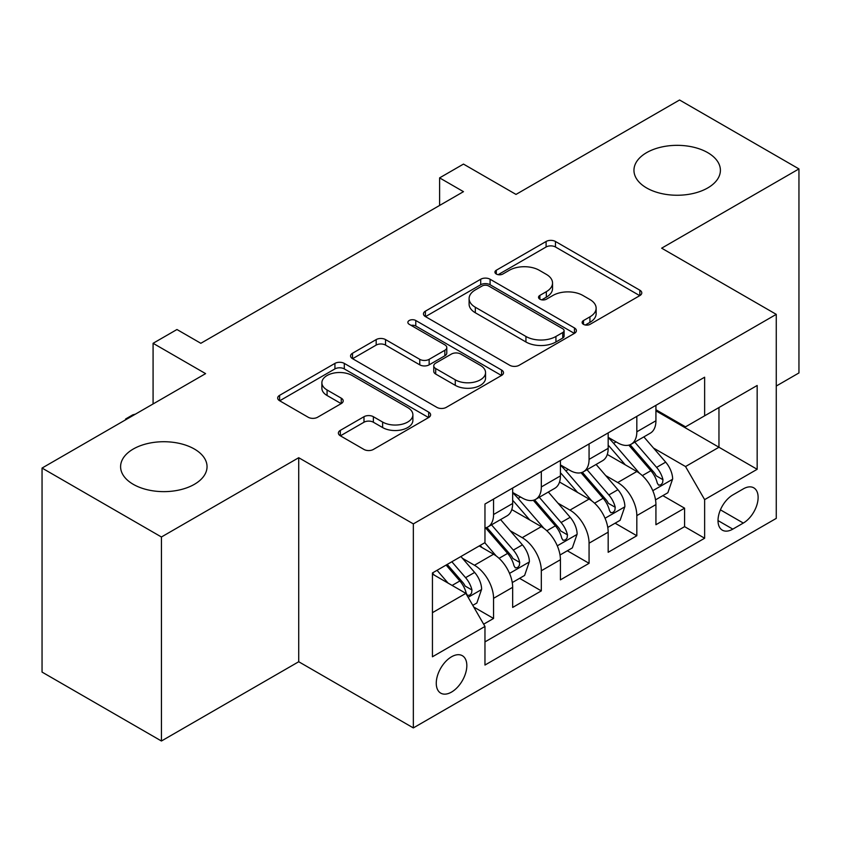 <?xml version="1.0" encoding="UTF-8"?>
<svg xmlns="http://www.w3.org/2000/svg" width="841" height="841" viewBox="0 0 841 841"><rect width="100%" height="100%" fill="white"/><g stroke="black" fill="none" stroke-linecap="round" stroke-linejoin="round"><path stroke-width="1.26" d="M583.475 324.353A4.636 2.681 0 0 0 590.035 324.353L639.843 295.601A6.633 3.827 0 0 0 641.778 292.899A6.633 3.827 0 0 0 639.843 290.187L555.47 241.483A6.633 3.827 0 0 0 546.093 241.483L496.295 270.234A4.636 2.681 0 0 0 494.929 272.127A4.636 2.681 0 0 0 496.295 274.019A4.636 2.681 0 0 0 502.855 274.019L509.299 270.297A21.214 12.247 0 0 1 539.302 270.297L546.324 274.355A21.214 12.247 0 0 1 552.537 283.018A21.214 12.247 0 0 1 546.324 291.68L539.88 295.401A4.636 2.681 0 0 0 538.524 297.293A4.636 2.681 0 0 0 539.88 299.186A4.636 2.681 0 0 0 546.44 299.186L552.894 295.464A21.214 12.247 0 0 1 582.887 295.464L589.919 299.533A21.214 12.247 0 0 1 596.132 308.184A21.214 12.247 0 0 1 589.919 316.847L583.475 320.568A4.636 2.681 0 0 0 582.119 322.46A4.636 2.681 0 0 0 583.475 324.353L583.475 320.568M194.387 449.031A43.217 24.957 0 0 0 147.28 443.627A43.217 24.957 0 0 0 120.599 466.681A43.217 24.957 0 0 0 133.256 484.321A43.217 24.957 0 0 0 180.363 489.735A43.217 24.957 0 0 0 207.044 466.681A43.217 24.957 0 0 0 194.387 449.031M707.744 152.652A43.217 24.957 0 0 0 660.637 147.238A43.217 24.957 0 0 0 633.956 170.292A43.217 24.957 0 0 0 646.613 187.942A43.217 24.957 0 0 0 693.72 193.346A43.217 24.957 0 0 0 720.401 170.292A43.217 24.957 0 0 0 707.744 152.652M451.543 692.069A21.614 12.478 120 0 0 465.662 673.031A21.614 12.478 120 0 0 462.35 655.707A21.614 12.478 120 0 0 451.543 656.779A21.614 12.478 120 0 0 437.425 675.828A21.614 12.478 120 0 0 440.737 693.142A21.614 12.478 120 0 0 451.543 692.069M340.321 430.371A6.633 3.827 0 0 0 338.376 433.083A6.633 3.827 0 0 0 340.321 435.785L363.985 449.451A6.633 3.827 0 0 0 373.362 449.451L428.679 417.514A6.633 3.827 0 0 0 430.613 414.813A6.633 3.827 0 0 0 428.679 412.111L344.305 363.396A6.633 3.827 0 0 0 334.928 363.396L279.611 395.333A6.633 3.827 0 0 0 277.677 398.035A6.633 3.827 0 0 0 279.611 400.736L308.205 417.252A6.633 3.827 0 0 0 317.583 417.252L341.257 403.585A6.633 3.827 0 0 0 343.202 400.873A6.633 3.827 0 0 0 341.257 398.171L327.075 389.982A17.735 10.239 0 0 1 321.882 382.75A17.735 10.239 0 0 1 332.826 373.288A17.735 10.239 0 0 1 352.158 375.507L407.696 407.57A17.735 10.239 0 0 1 412.889 414.813A17.735 10.239 0 0 1 401.945 424.274A17.735 10.239 0 0 1 382.623 422.056L373.362 416.705A6.633 3.827 0 0 0 363.985 416.705L340.321 430.371L340.321 435.785M776.264 386.04L798.95 372.941L798.95 168.915L679.57 99.995L516.006 194.418L463.475 164.09L439.601 177.882L463.475 191.664L200.831 343.296L176.957 329.514L153.083 343.296L153.083 403.953M161.43 536.989L161.43 741.005L298.723 661.741L298.723 457.714L161.43 536.989L42.05 468.059L205.603 373.625L153.083 343.296M298.723 457.714L413.341 523.89L776.264 314.355L776.264 518.382L413.341 727.917L413.341 523.89M798.95 168.915L661.657 248.179L776.264 314.355M509.762 365.288A6.633 3.827 0 0 0 519.139 365.288L574.456 333.351A6.633 3.827 0 0 0 576.39 330.65A6.633 3.827 0 0 0 574.456 327.948L490.082 279.233A6.633 3.827 0 0 0 480.705 279.233L425.399 311.159A6.633 3.827 0 0 0 423.454 313.872A6.633 3.827 0 0 0 425.399 316.573L509.762 365.288M411.081 325.362A4.636 2.681 0 0 1 415.78 326.014L415.78 320.505L501.562 370.029A6.633 3.827 0 0 1 503.507 372.731A6.633 3.827 0 0 1 501.562 375.433L446.256 407.37A6.633 3.827 0 0 1 436.878 407.37L352.505 358.655L352.505 353.252A6.633 3.827 0 0 0 350.56 355.953A6.633 3.827 0 0 0 352.505 358.655M352.505 353.252L376.179 339.585A6.633 3.827 0 0 1 385.546 339.585L419.764 359.338A6.633 3.827 0 0 0 429.141 359.338L444.847 350.266A6.633 3.827 0 0 0 446.792 347.564A6.633 3.827 0 0 0 444.847 344.852L409.22 324.29A4.636 2.681 0 0 1 407.864 322.397A4.636 2.681 0 0 1 410.723 319.916A4.636 2.681 0 0 1 415.78 320.505M161.43 741.005L42.05 672.085L42.05 468.059M483.659 624.18L493.562 618.461L473.746 607.013M462.476 558.319L474.461 565.247A27.017 15.601 60 0 1 493.562 598.329L512.663 587.302L512.663 607.433L541.32 590.887L519.591 578.345M510.224 530.755L522.219 537.672A27.017 15.601 60 0 1 541.32 570.755L560.421 559.728L560.421 579.859L589.068 563.312L567.339 550.771M557.982 503.181L569.967 510.109A27.017 15.601 60 0 1 589.068 543.191L608.169 532.164L608.169 552.285L636.826 535.749L636.826 515.617A27.017 15.601 -120 0 0 617.725 482.534L605.73 475.607M615.097 523.197L636.826 535.749M512.663 587.302A27.017 15.601 -120 0 0 493.562 554.219L479.233 545.946M560.421 559.728A27.017 15.601 -120 0 0 541.32 526.645L511.78 509.593M608.169 532.164A27.017 15.601 -120 0 0 589.068 499.081L559.538 482.03M743.318 488.873L732.816 494.939A20.93 12.089 120 0 0 719.139 513.388A20.93 12.089 120 0 0 722.345 530.166A20.93 12.089 120 0 0 732.816 529.126L743.318 523.06A20.93 12.089 120 0 0 756.995 504.611A20.93 12.089 120 0 0 753.788 487.843A20.93 12.089 120 0 0 743.318 488.873M432.442 612.668L465.861 593.368L484.963 626.45L484.963 665.052L704.632 538.229L704.632 499.628L685.531 466.545L653.489 448.043M484.963 626.45L432.442 656.779L432.442 572.963L484.963 542.634L484.963 504.032L704.632 377.21L704.632 415.811L757.163 385.483L757.163 469.299L704.632 499.628M512.663 492.458L522.219 497.977A27.017 15.601 60 0 0 535.728 499.312L554.829 488.285A27.017 15.601 -120 0 0 560.421 475.911L560.421 460.479M560.421 464.884L569.967 470.403A27.017 15.601 60 0 0 583.475 471.738L602.577 460.71A27.017 15.601 -120 0 0 608.169 448.348L608.169 432.905M484.963 641.893L684.585 526.645L684.585 508.174L655.927 524.721L655.927 504.589A27.017 15.601 -120 0 0 636.826 471.507L607.297 454.455M608.169 437.32L617.725 442.829A27.017 15.601 -120 0 0 631.234 444.174A27.017 15.601 -120 0 0 636.826 431.801L636.826 416.358M631.234 444.174L650.335 433.147A27.017 15.601 -120 0 0 655.927 420.773L655.927 405.33M493.562 499.07L493.562 514.513A27.017 15.601 60 0 1 487.969 526.876A27.017 15.601 60 0 1 484.963 527.969M487.969 526.876L507.07 515.848A27.017 15.601 -120 0 0 512.663 503.486L512.663 488.043M541.32 471.507L541.32 486.95A27.017 15.601 60 0 1 535.728 499.312M589.068 443.932L589.068 459.375A27.017 15.601 60 0 1 583.475 471.738M589.068 543.191L589.068 563.312M541.32 570.755L541.32 590.887M493.562 598.329L493.562 618.461M465.861 593.368L432.442 574.067M685.531 466.545L718.96 447.244L718.96 407.538L757.163 385.483M655.927 410.85L757.163 469.299M655.927 409.746L685.531 426.839L704.632 415.811M298.723 661.741L413.341 727.917M439.601 177.882L439.601 205.446M662.855 495.633L684.585 508.174M684.585 526.645L704.632 538.229M585.325 325.015L589.919 322.366A21.214 12.247 0 0 0 596.132 313.704L596.132 308.184M552.537 283.018L552.537 288.537A21.214 12.247 0 0 1 546.324 297.199L541.741 299.848M639.749 295.654L555.47 246.991A6.633 3.827 0 0 0 546.093 246.991L498.145 274.681M574.361 333.404L490.082 284.742A6.633 3.827 0 0 0 480.705 284.742L425.483 316.626M562.734 332.542A4.636 2.681 0 0 0 564.09 330.65A4.636 2.681 0 0 0 562.734 328.757L488.674 285.993A4.636 2.681 0 0 0 482.114 285.993L475.312 289.924A21.214 12.247 0 0 0 469.099 298.576A21.214 12.247 0 0 0 475.312 307.238L525.94 336.463A21.214 12.247 0 0 0 555.933 336.463L562.734 332.542L562.734 338.061A4.636 2.681 0 0 0 564.09 336.169L564.09 330.65M469.099 298.576L469.099 304.095A21.214 12.247 0 0 0 475.312 312.757L475.312 307.238M562.734 338.061L555.933 341.982A21.214 12.247 0 0 1 525.94 341.982L475.312 312.757M352.589 358.708L376.179 345.094L376.179 339.585M446.792 347.564L446.792 353.073A6.633 3.827 0 0 1 444.847 355.785L429.141 364.847A6.633 3.827 0 0 1 419.764 364.847L385.546 345.094A6.633 3.827 0 0 0 376.179 345.094M415.78 326.014L501.478 375.485M455.275 379.838A17.735 10.239 0 0 0 474.597 382.056A17.735 10.239 0 0 0 485.551 372.595A17.735 10.239 0 0 0 480.358 365.362L460.784 354.061A6.633 3.827 0 0 0 451.407 354.061L435.701 363.123A6.633 3.827 0 0 0 433.767 365.835A6.633 3.827 0 0 0 435.701 368.537L455.275 379.838L455.275 385.346A17.735 10.239 0 0 0 474.597 387.564A17.735 10.239 0 0 0 485.551 378.114L485.551 372.595M433.767 365.835L433.767 371.344A6.633 3.827 0 0 0 435.701 374.056L435.701 368.537M455.275 385.346L435.701 374.056M412.889 414.813L412.889 420.332A17.735 10.239 0 0 1 401.945 429.783A17.735 10.239 0 0 1 382.623 427.564L373.362 422.224A6.633 3.827 0 0 0 363.985 422.224L340.405 435.838M321.882 382.75L321.882 388.258A17.735 10.239 0 0 0 327.075 395.501L327.075 389.982M341.162 403.638L327.075 395.501M428.584 417.567L344.305 368.905A6.633 3.827 0 0 0 334.928 368.905L279.706 400.789M655.528 499.859L667.87 492.731L672.642 478.95A17.892 10.334 -120 0 0 665.673 462.14L643.849 436.878M639.475 473.252L613.604 443.291A51.669 29.824 -120 0 0 608.169 437.614M625.284 464.842L610.818 448.085A42.88 24.757 -120 0 0 608.169 445.204M628.795 445.141L650.871 470.687A17.892 10.334 60 0 1 657.242 483.018L658.545 485.141L660.963 484.805L662.582 482.839L662.981 479.717A17.892 10.334 -120 0 0 656.6 467.386L634.776 442.124M630.098 444.721L653.804 472.179A9.114 5.267 60 0 1 656.106 475.743L662.981 479.717M607.77 527.433L620.111 520.306L624.884 506.524A17.892 10.334 -120 0 0 617.914 489.714L596.101 464.453M591.728 500.826L565.846 470.865A51.669 29.824 -120 0 0 560.421 465.189M577.536 492.416L563.06 475.659A42.88 24.757 -120 0 0 560.421 472.779M581.047 472.716L603.113 498.261A17.892 10.334 60 0 1 609.494 510.592L610.797 512.716L613.215 512.369L614.834 510.403L615.223 507.281A17.892 10.334 -120 0 0 608.842 494.95L587.029 469.688M582.34 472.295L606.056 499.754A9.114 5.267 60 0 1 608.348 503.317L615.223 507.281M560.022 554.997L572.353 547.88L577.126 534.088A17.892 10.334 -120 0 0 570.166 517.289L548.343 492.027M543.969 528.39L518.098 498.429A51.669 29.824 -120 0 0 512.663 492.752M529.777 519.99L515.312 503.233A42.88 24.757 -120 0 0 512.663 500.353M533.289 500.279L555.354 525.835A17.892 10.334 60 0 1 561.735 538.166L563.039 540.279L565.457 539.943L567.076 537.977L567.465 534.855A17.892 10.334 -120 0 0 561.084 522.524L539.27 497.262M534.592 499.869L558.298 527.318A9.114 5.267 60 0 1 560.6 530.881L567.465 534.855M512.264 582.571L524.605 575.444L529.378 561.662A17.892 10.334 -120 0 0 522.408 544.852L500.584 519.591M496.222 555.964L484.794 542.739M482.03 547.554L480.169 545.41M485.53 527.854L507.607 553.399A17.892 10.334 60 0 1 513.988 565.73L515.291 567.854L517.709 567.517L519.328 565.541L519.717 562.419A17.892 10.334 -120 0 0 513.336 550.098L491.512 524.837M486.834 527.433L510.55 554.892A9.114 5.267 60 0 1 512.842 558.456L519.717 562.419M472.789 605.362L476.847 603.018L481.62 589.226A17.892 10.334 -120 0 0 474.65 572.427L460.921 556.521M448.095 583.107L437.036 570.303M434.271 575.128L432.442 573.005M446.108 565.068L459.848 580.973A17.892 10.334 60 0 1 466.229 593.304L467.533 595.428L469.951 595.081L471.57 593.115L471.959 589.993A17.892 10.334 -120 0 0 465.578 577.662L451.848 561.756M447.223 564.427L462.792 582.456A9.114 5.267 60 0 1 465.094 586.03L471.959 589.993M125.624 419.806L125.624 418.986L132.783 414.844L135.443 414.14M126.329 419.396L125.624 418.986M474.461 565.247L493.562 554.219M522.219 537.672L541.32 526.645M569.967 510.109L589.068 499.081M617.725 482.534L636.826 471.507M636.826 431.801L655.927 420.773M493.562 514.513L512.663 503.486M541.32 486.95L560.421 475.911M589.068 459.375L608.169 448.348M636.826 515.617L655.927 504.589M720.422 509.846L743.318 523.06M718.004 520.579L732.816 529.126M589.919 322.366L589.919 316.847M539.88 299.186L539.88 295.401M546.324 297.199L546.324 291.68M496.295 274.019L496.295 270.234M546.093 246.991L546.093 241.483M555.47 246.991L555.47 241.483M639.843 295.601L639.843 290.187M425.399 316.573L425.399 311.159M480.705 284.742L480.705 279.233M490.082 284.742L490.082 279.233M574.456 333.351L574.456 327.948M525.94 341.982L525.94 336.463M555.933 341.982L555.933 336.463M385.546 345.094L385.546 339.585M419.764 364.847L419.764 359.338M429.141 364.847L429.141 359.338M444.847 355.785L444.847 350.266M501.562 375.433L501.562 370.029M363.985 422.224L363.985 416.705M373.362 422.224L373.362 416.705M382.623 427.564L382.623 422.056M341.257 403.585L341.257 398.171M279.611 400.736L279.611 395.333M334.928 368.905L334.928 363.396M344.305 368.905L344.305 363.396M428.679 417.514L428.679 412.111M652.795 490.681L672.527 479.296M613.604 443.291L616.064 441.872M656.6 467.386L665.673 462.14M642.335 475.617L650.871 470.687M605.047 518.256L624.768 506.86M565.846 470.865L568.306 469.446M608.842 494.95L617.914 489.714M594.576 503.191L603.113 498.261M557.289 545.82L577.01 534.434M518.098 498.429L520.558 497.01M561.084 522.524L570.166 517.289M546.818 530.766L555.354 525.835M509.53 573.394L529.262 562.009M513.336 550.098L522.408 544.852M499.07 558.329L507.607 553.399M468.132 597.299L481.504 589.573M465.578 577.662L474.65 572.427M452.122 585.431L459.848 580.973"/></g></svg>
